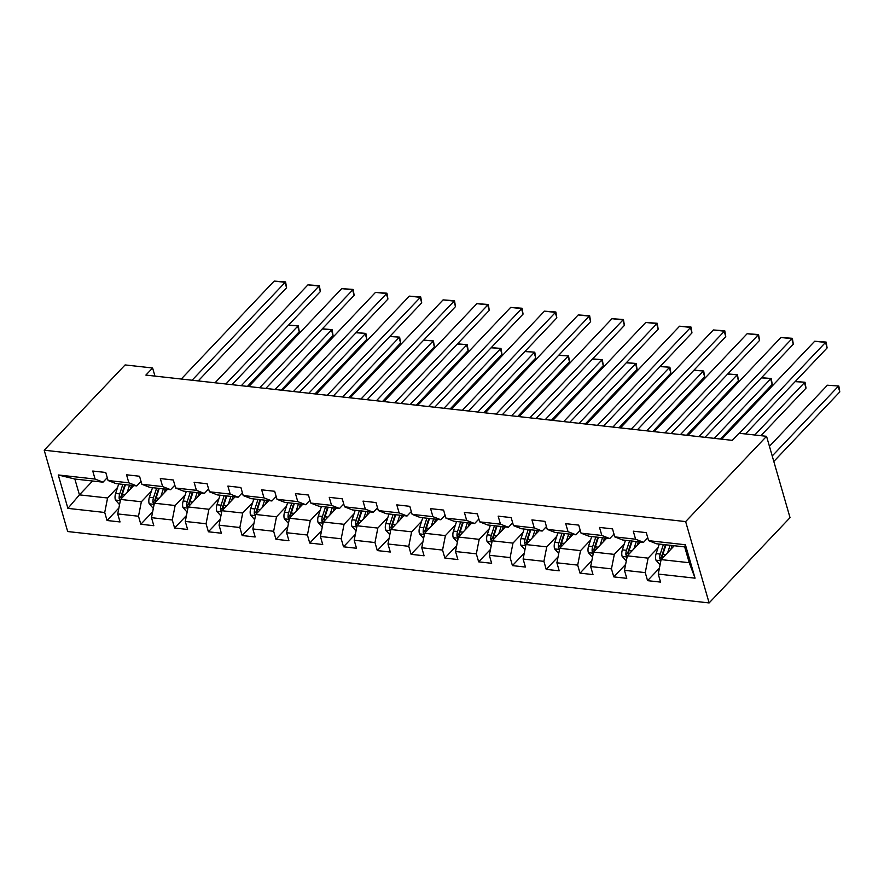 <?xml version="1.0" encoding="UTF-8"?>
<svg xmlns="http://www.w3.org/2000/svg" width="884" height="884" viewBox="0 0 884 884"><rect width="100%" height="100%" fill="white"/><g stroke="black" fill="none" stroke-linecap="round" stroke-linejoin="round"><path stroke-width="1.33" d="M685.641 521.593L766.55 436.309L790.031 517.648L709.123 602.921L67.681 531.538L44.2 450.21L685.641 521.593L709.123 602.921M674.249 545.737L661.099 559.594L689.255 562.721L684.68 546.898L656.536 543.77L648.602 540.654L646.281 532.632L633.287 531.185L635.607 539.207L614.811 536.897L612.501 528.875L599.507 527.428L601.827 535.45L581.031 533.14L578.722 525.118L565.727 523.671L568.036 531.693L547.251 529.383L544.931 521.361L531.936 519.914L534.256 527.936L513.471 525.615L511.151 517.593L498.156 516.145L500.477 524.179L479.68 521.858L477.371 513.836L464.376 512.389L466.686 520.411L445.901 518.101L443.58 510.079L430.596 508.632L432.906 516.654L412.121 514.344L409.8 506.322L396.805 504.874L399.126 512.897L378.33 510.587L376.02 502.554L363.026 501.118L365.346 509.14L344.55 506.819L342.241 498.797L329.246 497.349L331.555 505.372L310.77 503.062L308.45 495.04L295.455 493.592L297.775 501.615L276.99 499.305L274.67 491.283L261.675 489.835L263.996 497.858L243.199 495.548L240.89 487.515L227.895 486.078L230.205 494.101L209.42 491.78L207.099 483.758L194.115 482.31L196.425 490.333L175.64 488.023L173.319 480.001L160.324 478.553L162.645 486.576L141.849 484.266L139.539 476.244L126.545 474.796L128.865 482.819L108.069 480.509L105.76 472.487L92.765 471.039L95.074 479.062L58.267 474.962L67.902 508.377L79.427 494.863L107.583 497.99L117.561 487.471M648.602 540.654L685.409 544.754L695.056 578.169L658.249 574.07L660.558 582.092L647.563 580.655L659.409 568.169M67.902 508.377L104.721 512.477L107.041 520.499L120.036 521.947L117.716 513.924L138.501 516.234L140.821 524.256L153.816 525.704L151.495 517.681L172.292 519.991L174.601 528.013L187.596 529.461L185.286 521.438L206.071 523.748L208.392 531.781L221.376 533.218L219.066 525.195L239.851 527.516L242.172 535.538L255.167 536.986L252.846 528.952L273.642 531.273L275.952 539.295L288.946 540.743L286.626 532.721L307.422 535.03L309.731 543.052L322.726 544.5L320.417 536.477L341.202 538.787L343.522 546.809L356.517 548.257L354.197 540.234L374.982 542.555L377.302 550.577L390.297 552.025L387.977 543.991L408.773 546.312L411.082 554.334L424.077 555.782L421.767 547.76L442.553 550.069L444.873 558.091L457.857 559.539L455.547 551.517L476.332 553.826L478.653 561.848L491.648 563.296L489.327 555.274L510.123 557.583L512.433 565.616L525.428 567.053L523.107 559.031L543.903 561.351L546.213 569.373L559.207 570.821L556.898 562.799L577.683 565.108L580.003 573.13L592.998 574.578L590.678 566.556L611.463 568.865L613.783 576.887L626.778 578.335L624.458 570.313L645.254 572.622L647.563 580.655M154.954 376.098L152.612 367.987L145.871 375.092L732.306 440.354L739.057 433.248L766.55 436.309M614.811 536.897L622.745 540.002L643.541 542.323L647.784 537.837M658.094 547.616L648.105 558.147L627.32 555.837L640.458 541.98M643.541 542.323L635.607 539.207M645.254 572.622L648.105 558.147M624.458 570.313L627.32 555.837M581.031 533.14L588.965 536.245L609.75 538.566L614.004 534.08M624.314 543.859L614.325 554.39L593.529 552.08L606.678 538.223M609.75 538.566L601.827 535.45M611.463 568.865L614.325 554.39M590.678 566.556L593.529 552.08M547.251 529.383L555.185 532.488L575.97 534.798L580.224 530.323M590.534 540.102L580.545 550.633L559.749 548.312L572.898 534.455M575.97 534.798L568.036 531.693M577.683 565.108L580.545 550.633M556.898 562.799L559.749 548.312M513.471 525.615L521.394 528.731L542.19 531.041L546.434 526.566M556.743 536.345L546.754 546.865L525.969 544.555L539.118 530.698M542.19 531.041L534.256 527.936M543.903 561.351L546.754 546.865M523.107 559.031L525.969 544.555M479.68 521.858L487.614 524.963L508.411 527.284L512.654 522.809M522.963 532.577L512.974 543.107L492.189 540.798L505.328 526.941M508.411 527.284L500.477 524.179M510.123 557.583L512.974 543.107M489.327 555.274L492.189 540.798M445.901 518.101L453.835 521.206L474.62 523.527L478.874 519.041M489.183 528.82L479.194 539.351L458.398 537.041L471.548 523.184M474.62 523.527L466.686 520.411M476.332 553.826L479.194 539.351M455.547 551.517L458.398 537.041M412.121 514.344L420.055 517.449L440.84 519.759L445.083 515.284M455.393 525.063L445.403 535.593L424.618 533.273L437.768 519.416M440.84 519.759L432.906 516.654M442.553 550.069L445.403 535.593M421.767 547.76L424.618 533.273M378.33 510.587L386.264 513.692L407.06 516.002L411.303 511.527M421.613 521.306L411.624 531.825L390.838 529.516L403.977 515.659M407.06 516.002L399.126 512.897M408.773 546.312L411.624 531.825M387.977 543.991L390.838 529.516M344.55 506.819L352.484 509.935L373.269 512.245L377.523 507.77M387.833 517.538L377.844 528.068L357.048 525.759L370.197 511.902M373.269 512.245L365.346 509.14M374.982 542.555L377.844 528.068M354.197 540.234L357.048 525.759M310.77 503.062L318.704 506.167L339.489 508.488L343.743 504.002M354.053 513.781L344.064 524.311L323.268 522.002L336.417 508.145M339.489 508.488L331.555 505.372M341.202 538.787L344.064 524.311M320.417 536.477L323.268 522.002M276.99 499.305L284.913 502.41L305.709 504.72L309.952 500.245M320.262 510.024L310.273 520.554L289.488 518.234L302.637 504.377M305.709 504.72L297.775 501.615M307.422 535.03L310.273 520.554M286.626 532.721L289.488 518.234M243.199 495.548L251.133 498.653L271.929 500.963L276.173 496.488M286.482 506.267L276.493 516.797L255.708 514.477L268.846 500.62M271.929 500.963L263.996 497.858M273.642 531.273L276.493 516.797M252.846 528.952L255.708 514.477M209.42 491.78L217.353 494.896L238.139 497.206L242.393 492.731M252.702 502.51L242.713 513.029L221.917 510.72L235.067 496.863M238.139 497.206L230.205 494.101M239.851 527.516L242.713 513.029M219.066 525.195L221.917 510.72M175.64 488.023L183.574 491.128L204.359 493.449L208.602 488.962M218.912 498.742L208.922 509.272L188.137 506.963L201.287 493.106M204.359 493.449L196.425 490.333M206.071 523.748L208.922 509.272M185.286 521.438L188.137 506.963M141.849 484.266L149.783 487.371L170.579 489.692L174.822 485.206M185.132 494.985L175.142 505.515L154.357 503.206L167.496 489.349M170.579 489.692L162.645 486.576M172.292 519.991L175.142 505.515M151.495 517.681L154.357 503.206M108.069 480.509L116.003 483.614L136.788 485.924L141.042 481.448M151.352 491.228L141.363 501.758L120.567 499.438L133.716 485.581M136.788 485.924L128.865 482.819M138.501 516.234L141.363 501.758M117.716 513.924L120.567 499.438M58.267 474.962L74.853 479.04L103.008 482.167L107.262 477.692M92.577 481.007L79.427 494.863L74.853 479.04M103.008 482.167L95.074 479.062M104.721 512.477L107.583 497.99M152.612 367.987L125.108 364.926L44.2 450.21M695.056 578.169L689.255 562.721M684.68 546.898L685.409 544.754M658.249 574.07L661.099 559.594M107.041 520.499L118.876 508.013M140.821 524.256L152.667 511.77M174.601 528.013L186.447 515.538M208.392 531.781L220.227 519.295M242.172 535.538L254.017 523.052M275.952 539.295L287.797 526.809M309.731 543.052L321.577 530.577M343.522 546.809L355.357 534.334M377.302 550.577L389.148 538.091M411.082 554.334L422.928 541.848M444.873 558.091L456.708 545.616M478.653 561.848L490.498 549.373M512.433 565.616L524.278 553.13M546.213 569.373L558.058 556.887M580.003 573.13L591.838 560.644M613.783 576.887L625.629 564.412M181.253 379.026L274.173 281.09L284.991 282.294L286.582 287.797L285.598 281.919L192.082 380.231M198.226 380.916L286.582 287.797M274.173 281.09L285.598 281.919M130.335 489.15L131.572 485.349M247.432 386.396L299.267 331.754L297.687 326.262L241.288 385.711M127.141 492.51L129.55 485.117M119.55 504.642L115.373 499.924A6.962 3.901 -83.6 0 1 115.616 493.471L118.721 483.913M121.749 498.2A6.962 3.901 -83.6 0 1 122.323 494.211L125.44 484.664M122.832 484.377L119.727 493.924A6.962 3.901 96.4 0 0 119.185 498.565L120.434 500.134M119.185 498.565L121.119 496.521A3.547 1.989 -83.6 0 1 121.384 495.294L124.865 484.598M288.582 325.047L298.295 325.887L288.416 325.235M298.295 325.887L299.267 331.754M215.033 382.794L307.952 284.847L318.781 286.062L320.362 291.554L319.378 285.676L225.862 383.999M232.017 384.684L320.362 291.554M307.952 284.847L319.378 285.676M248.813 386.551L341.732 288.615L352.561 289.819L354.152 295.311L353.169 289.433L259.642 387.756M265.797 388.441L354.152 295.311M341.732 288.615L353.169 289.433M164.126 492.907L165.363 489.106M281.222 390.153L333.058 335.522L331.467 330.019L275.068 389.468M160.921 496.278L163.33 488.885M153.33 508.411L149.153 503.681A6.962 3.901 -83.6 0 1 149.396 497.228L152.501 487.681M155.529 501.957A6.962 3.901 -83.6 0 1 156.114 497.968L159.219 488.421M156.623 488.134L153.507 497.681A6.962 3.901 96.4 0 0 152.965 502.322L154.214 503.891M152.965 502.322L154.899 500.278A3.547 1.989 -83.6 0 1 155.164 499.062L158.645 488.355M322.362 328.815L332.075 329.644L322.196 328.992M332.075 329.644L333.058 335.522M197.905 496.664L199.143 492.863M315.002 393.91L366.838 339.279L365.247 333.787L308.847 393.225M194.712 500.035L197.121 492.642M187.11 512.168L182.944 507.449A6.962 3.901 -83.6 0 1 183.176 500.985L186.292 491.438M189.309 505.725A6.962 3.901 -83.6 0 1 189.894 501.736L192.999 492.178M190.403 491.891L187.297 501.438A6.962 3.901 96.4 0 0 186.745 506.079L188.005 507.648M186.745 506.079L188.69 504.035A3.547 1.989 -83.6 0 1 188.944 502.819L192.425 492.123M356.153 332.572L365.854 333.401L355.976 332.749M365.854 333.401L366.838 339.279M282.604 390.308L375.512 292.372L386.341 293.576L387.932 299.068L386.949 293.201L293.422 391.513M299.577 392.198L387.932 299.068M375.512 292.372L386.949 293.201M316.384 394.065L409.303 296.129L420.132 297.333L421.712 302.836L420.729 296.958L327.213 395.27M333.356 395.955L421.712 302.836M409.303 296.129L420.729 296.958M350.163 397.822L443.083 299.886L453.912 301.09L455.492 306.593L454.52 300.715L360.992 399.027M367.147 399.712L455.492 306.593M443.083 299.886L454.52 300.715M231.685 500.421L232.923 496.62M348.782 397.678L400.618 343.036L399.038 337.544L342.638 396.993M228.492 503.792L230.901 496.399M220.889 515.924L216.724 511.206A6.962 3.901 -83.6 0 1 216.967 504.742L220.072 495.195M223.1 509.482A6.962 3.901 -83.6 0 1 223.674 505.493L226.79 495.946M224.182 495.648L221.077 505.206A6.962 3.901 96.4 0 0 220.525 509.836L221.785 511.405M220.525 509.836L222.47 507.792A3.547 1.989 -83.6 0 1 222.724 506.576L226.216 495.88M389.932 336.329L399.634 337.158L389.767 336.506M399.634 337.158L400.618 343.036M265.476 504.178L266.703 500.388M382.573 401.435L434.409 346.793L432.817 341.301L376.418 400.75M262.272 507.549L264.681 500.156M254.68 519.682L250.503 514.963A6.962 3.901 -83.6 0 1 250.747 508.499L253.852 498.952M256.879 513.239A6.962 3.901 -83.6 0 1 257.454 509.25L260.57 499.703M257.973 499.416L254.857 508.963A6.962 3.901 96.4 0 0 254.316 513.604L255.564 515.173M254.316 513.604L256.25 511.549A3.547 1.989 -83.6 0 1 256.515 510.333L259.995 499.637M423.712 340.086L433.425 340.926L423.546 340.274M433.425 340.926L434.409 346.793M299.256 507.946L300.494 504.145M416.353 405.192L468.188 350.561L466.597 345.058L410.198 404.507M296.063 511.317L298.461 503.913M288.46 523.45L284.294 518.72A6.962 3.901 -83.6 0 1 284.526 512.267L287.643 502.709M290.659 516.996A6.962 3.901 -83.6 0 1 291.245 513.007L294.35 503.46M291.753 503.173L288.648 512.72A6.962 3.901 96.4 0 0 288.096 517.361L289.355 518.93M288.096 517.361L290.04 515.317A3.547 1.989 -83.6 0 1 290.295 514.101L293.775 503.394M457.503 343.843L467.205 344.683L457.326 344.031M467.205 344.683L468.188 350.561M333.036 511.703L334.274 507.902M450.133 408.949L501.968 354.318L500.388 348.815L443.978 408.264M329.842 515.074L332.251 507.681M322.24 527.207L318.074 522.488A6.962 3.901 -83.6 0 1 318.306 516.024L321.422 506.477M324.439 520.764A6.962 3.901 -83.6 0 1 325.025 516.775L328.13 507.217M325.533 506.93L322.428 516.477A6.962 3.901 96.4 0 0 321.875 521.118L323.135 522.687M321.875 521.118L323.82 519.074A3.547 1.989 -83.6 0 1 324.074 517.858L327.566 507.162M491.283 347.611L500.985 348.44L491.106 347.788M500.985 348.44L501.968 354.318M366.816 515.46L368.053 511.659M483.913 412.706L535.748 358.075L534.168 352.583L477.769 412.032M363.622 518.831L366.031 511.438M356.031 530.964L351.854 526.245A6.962 3.901 -83.6 0 1 352.097 519.781L355.202 510.234M358.23 524.521A6.962 3.901 -83.6 0 1 358.805 520.532L361.921 510.985M359.313 510.687L356.208 520.245A6.962 3.901 96.4 0 0 355.666 524.875L356.915 526.444M355.666 524.875L357.6 522.831A3.547 1.989 -83.6 0 1 357.865 521.615L361.346 510.919M525.063 351.368L534.776 352.197L524.897 351.545M534.776 352.197L535.748 358.075M400.607 519.217L401.844 515.427M517.704 416.474L569.539 361.832L567.948 356.34L511.549 415.789M397.413 522.588L399.811 515.195M389.811 534.721L385.634 530.002A6.962 3.901 -83.6 0 1 385.877 523.538L388.982 513.991M392.01 528.278A6.962 3.901 -83.6 0 1 392.595 524.289L395.701 514.742M393.104 514.455L389.988 524.002A6.962 3.901 96.4 0 0 389.446 528.632L390.695 530.212M389.446 528.632L391.38 526.588A3.547 1.989 -83.6 0 1 391.645 525.372L395.126 514.676M558.843 355.125L568.556 355.965L558.677 355.313M568.556 355.965L569.539 361.832M434.387 522.985L435.624 519.184M551.483 420.231L603.319 365.6L601.728 360.097L545.329 419.546M431.193 526.345L433.602 518.952M423.591 538.478L419.425 533.759A6.962 3.901 -83.6 0 1 419.657 527.306L422.773 517.748M425.79 532.035A6.962 3.901 -83.6 0 1 426.375 528.046L429.48 518.499M426.884 518.212L423.779 527.759A6.962 3.901 96.4 0 0 423.226 532.4L424.486 533.969M423.226 532.4L425.171 530.356A3.547 1.989 -83.6 0 1 425.425 529.14L428.906 518.433M592.634 358.882L602.336 359.722L592.457 359.07M602.336 359.722L603.319 365.6M468.166 526.742L469.404 522.941M585.263 423.988L637.099 369.357L635.519 363.854L579.119 423.303M464.973 530.113L467.382 522.72M457.371 542.246L453.205 537.527A6.962 3.901 -83.6 0 1 453.448 531.063L456.553 521.516M459.581 535.803A6.962 3.901 -83.6 0 1 460.155 531.803L463.271 522.256M460.663 521.969L457.558 531.516A6.962 3.901 96.4 0 0 457.006 536.157L458.266 537.726M457.006 536.157L458.951 534.113A3.547 1.989 -83.6 0 1 459.205 532.897L462.697 522.19M626.413 362.65L636.115 363.479L626.248 362.827M636.115 363.479L637.099 369.357M501.957 530.499L503.195 526.698M619.054 427.745L670.89 373.114L669.298 367.622L612.899 427.06M498.753 533.87L501.162 526.477M491.161 546.003L486.985 541.284A6.962 3.901 -83.6 0 1 487.228 534.82L490.333 525.273M493.36 539.56A6.962 3.901 -83.6 0 1 493.935 535.571L497.051 526.013M494.454 525.726L491.338 535.273A6.962 3.901 96.4 0 0 490.797 539.914L492.045 541.483M490.797 539.914L492.731 537.87A3.547 1.989 -83.6 0 1 492.996 536.654L496.476 525.958M660.193 366.407L669.906 367.236L660.028 366.584M669.906 367.236L670.89 373.114M535.737 534.256L536.975 530.466M652.834 431.514L704.67 376.871L703.078 371.379L646.679 430.828M532.544 537.627L534.942 530.234M524.941 549.76L520.775 545.041A6.962 3.901 -83.6 0 1 521.007 538.577L524.124 529.03M527.14 543.317A6.962 3.901 -83.6 0 1 527.726 539.328L530.831 529.781M528.234 529.494L525.129 539.041A6.962 3.901 96.4 0 0 524.577 543.671L525.836 545.251M524.577 543.671L526.521 541.627A3.547 1.989 -83.6 0 1 526.776 540.411L530.256 529.715M693.984 370.164L703.686 370.993L693.807 370.341M703.686 370.993L704.67 376.871M569.517 538.024L570.755 534.223M686.614 435.271L738.449 380.628L736.869 375.136L680.459 434.585M566.324 541.384L568.732 533.991M558.721 553.517L554.555 548.798A6.962 3.901 -83.6 0 1 554.787 542.345L557.903 532.787M560.92 547.074A6.962 3.901 -83.6 0 1 561.506 543.085L564.611 533.538M562.014 533.251L558.909 542.798A6.962 3.901 96.4 0 0 558.356 547.439L559.616 549.008M558.356 547.439L560.301 545.384A3.547 1.989 -83.6 0 1 560.555 544.168L564.047 533.472M727.764 373.921L737.466 374.761L727.587 374.109M737.466 374.761L738.449 380.628M603.297 541.782L604.534 537.98M720.394 439.028L772.229 384.396L770.649 378.893L714.25 438.342M600.103 545.152L602.512 537.759M592.512 557.285L588.335 552.555A6.962 3.901 -83.6 0 1 588.578 546.102L591.683 536.555M594.711 550.831A6.962 3.901 -83.6 0 1 595.286 546.842L598.402 537.295M595.794 537.008L592.689 546.555A6.962 3.901 96.4 0 0 592.147 551.196L593.396 552.765M592.147 551.196L594.081 549.152A3.547 1.989 -83.6 0 1 594.346 547.936L597.827 537.229M761.544 377.689L771.257 378.518L761.378 377.866M771.257 378.518L772.229 384.396M383.943 401.59L476.863 303.654L487.692 304.858L489.283 310.35L488.299 304.472L394.772 402.795M400.927 403.48L489.283 310.35M476.863 303.654L488.299 304.472M417.734 405.347L510.654 307.411L521.472 308.615L523.063 314.107L522.079 308.24L428.563 406.552M434.707 407.237L523.063 314.107M510.654 307.411L522.079 308.24M451.514 409.104L544.433 311.168L555.263 312.372L556.843 317.864L555.859 311.997L462.343 410.309M468.498 410.994L556.843 317.864M544.433 311.168L555.859 311.997M485.294 412.861L578.213 314.925L589.042 316.129L590.634 321.632L589.65 315.754L496.123 414.066M502.278 414.751L590.634 321.632M578.213 314.925L589.65 315.754M519.085 416.629L611.993 318.693L622.822 319.897L624.413 325.389L623.43 319.511L529.903 417.834M536.058 418.519L624.413 325.389M611.993 318.693L623.43 319.511M552.865 420.386L645.784 322.45L656.613 323.654L658.193 329.146L657.21 323.268L563.694 421.591M569.837 422.276L658.193 329.146M645.784 322.45L657.21 323.268M586.644 424.143L679.564 326.207L690.393 327.411L691.973 332.903L691.001 327.036L597.474 425.348M603.628 426.033L691.973 332.903M679.564 326.207L691.001 327.036M620.424 427.9L713.344 329.964L724.173 331.168L725.764 336.671L724.781 330.793L631.253 429.105M637.408 429.79L725.764 336.671M713.344 329.964L724.781 330.793M654.215 431.668L747.135 333.721L757.953 334.937L759.544 340.428L758.56 334.55L665.044 432.873M671.188 433.558L759.544 340.428M747.135 333.721L758.56 334.55M687.995 435.425L780.915 337.489L791.744 338.694L793.324 344.185L792.34 338.307L698.824 436.63M704.979 437.315L793.324 344.185M780.915 337.489L792.34 338.307M637.088 545.538L638.325 541.737M760.925 435.679L806.02 388.153L804.429 382.661L754.77 434.994M633.894 548.909L636.292 541.516M626.292 561.042L622.115 556.323A6.962 3.901 -83.6 0 1 622.358 549.859L625.463 540.312M628.491 554.599A6.962 3.901 -83.6 0 1 629.076 550.61L632.182 541.052M629.585 540.765L626.469 550.312A6.962 3.901 96.4 0 0 625.927 554.953L627.176 556.522M625.927 554.953L627.861 552.909A3.547 1.989 -83.6 0 1 628.126 551.693L631.607 540.997M795.335 381.446L805.037 382.275L795.158 381.623M805.037 382.275L806.02 388.153M721.775 439.182L814.694 341.246L825.523 342.451L827.115 347.942L826.131 342.075L825.523 342.451L739.344 433.282M745.499 433.967L827.115 347.942M814.694 341.246L826.131 342.075M670.868 549.296L672.105 545.494M773.82 461.459L839.8 391.91L838.209 386.418L772.229 455.967M667.674 552.666L670.083 545.273M660.072 564.799L655.906 560.08A6.962 3.901 -83.6 0 1 656.138 553.616L659.254 544.069M769.434 446.287L827.391 385.214L838.817 386.032L839.8 391.91M662.271 558.356A6.962 3.901 -83.6 0 1 662.856 554.367L665.961 544.82M663.365 544.522L660.26 554.08A6.962 3.901 96.4 0 0 659.707 558.71L660.967 560.279M659.707 558.71L661.652 556.666A3.547 1.989 -83.6 0 1 661.906 555.45L665.387 544.754M838.817 386.032L827.391 385.214M115.461 500.046L120.346 500.587M122.323 494.211L125.23 494.532M115.616 493.471L119.727 493.924M149.241 503.803L154.125 504.344M156.114 497.968L159.01 498.3M149.396 497.228L153.507 497.681M183.021 507.56L187.916 508.101M189.894 501.736L192.789 502.057M183.176 500.985L187.297 501.438M216.812 511.317L221.696 511.869M223.674 505.493L226.569 505.814M216.967 504.742L221.077 505.206M250.592 515.085L255.476 515.626M257.454 509.25L260.36 509.571M250.747 508.499L254.857 508.963M284.372 518.842L289.256 519.383M291.245 513.007L294.14 513.328M284.526 512.267L288.648 512.72M318.163 522.599L323.047 523.14M325.025 516.775L327.92 517.096M318.306 516.024L322.428 516.477M351.942 526.356L356.827 526.908M358.805 520.532L361.711 520.853M352.097 519.781L356.208 520.245M385.722 530.124L390.606 530.665M392.595 524.289L395.491 524.61M385.877 523.538L389.988 524.002M419.502 533.881L424.397 534.422M426.375 528.046L429.27 528.367M419.657 527.306L423.779 527.759M453.293 537.638L458.177 538.179M460.155 531.803L463.05 532.135M453.448 531.063L457.558 531.516M487.073 541.395L491.957 541.936M493.935 535.571L496.841 535.892M487.228 534.82L491.338 535.273M520.853 545.163L525.737 545.704M527.726 539.328L530.621 539.649M521.007 538.577L525.129 539.041M554.644 548.92L559.528 549.461M561.506 543.085L564.401 543.406M554.787 542.345L558.909 542.798M588.424 552.677L593.308 553.218M595.286 546.842L598.192 547.174M588.578 546.102L592.689 546.555M622.203 556.434L627.087 556.975M629.076 550.61L631.972 550.931M622.358 549.859L626.469 550.312M655.983 560.191L660.878 560.743M662.856 554.367L665.751 554.688M656.138 553.616L660.26 554.08"/></g></svg>

